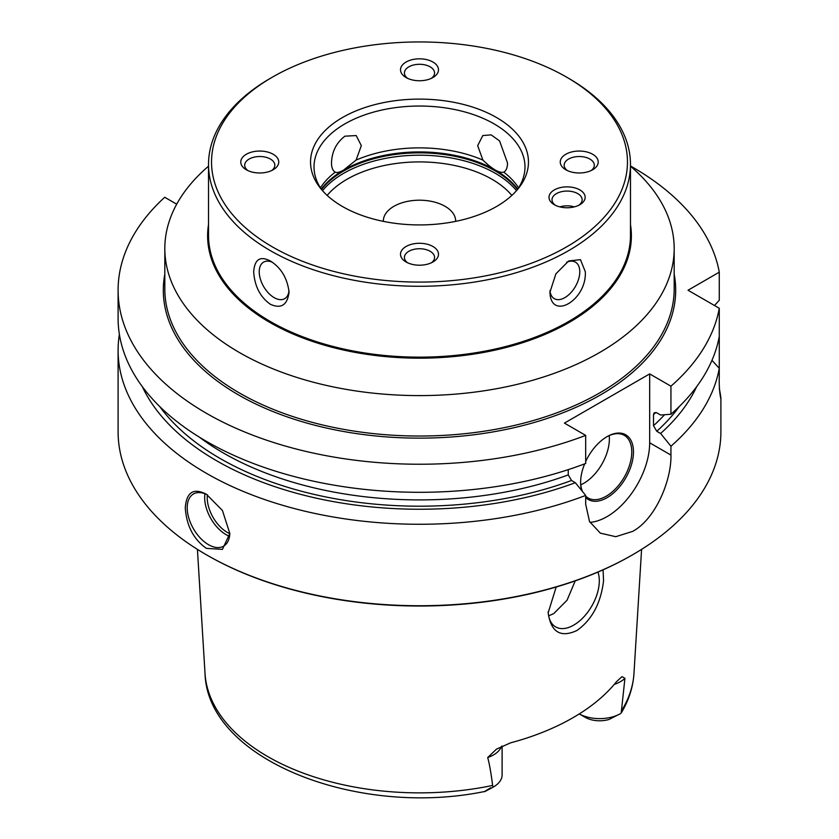 <?xml version="1.0" encoding="UTF-8"?>
<svg xmlns="http://www.w3.org/2000/svg" width="839" height="839" viewBox="0 0 839 839"><rect width="100%" height="100%" fill="white"/><g stroke="black" fill="none" stroke-linecap="round" stroke-linejoin="round"><path stroke-width="1.26" d="M630.477 166.206A254.678 147.035 180 0 1 674.178 248.564A254.678 147.035 180 0 1 516.96 384.409A254.678 147.035 180 0 1 239.419 352.537A254.678 147.035 180 0 1 164.822 248.564A254.678 147.035 180 0 1 208.523 166.206M655.867 412.442A277.279 160.092 180 0 1 653.508 414.623L654.168 412.778L656.78 412.819L660.587 415.022L670.938 414.246L670.938 386.181L649.669 373.9L564.416 423.118L585.685 435.399A301.4 174.009 0 0 1 276.755 443.485A301.4 174.009 0 0 1 118.1 290.231A301.4 174.009 0 0 1 164.717 197.27L176.693 204.181M714.471 305.501L719.275 300.257L719.275 272.193A301.4 174.009 0 0 0 630.477 165.965M719.275 272.193L688.032 290.231L719.275 308.27A301.4 174.009 0 0 1 670.938 386.181M589.964 522.361A60.282 34.798 120 0 0 649.669 442.803L649.669 373.9M585.685 461.523A37.377 21.573 -60 0 1 607.048 436.647A37.377 21.573 -60 0 1 633.466 451.906A37.377 21.573 -60 0 1 615.228 491.455A37.377 21.573 -60 0 1 585.685 497.475M581.742 490.563A37.377 21.573 -60 0 1 580.619 482.425A37.377 21.573 -60 0 1 584.668 463.852M649.669 442.803L670.938 455.084C671.557 480.6 655.353 519.341 632.616 531.391L615.774 536.698L600.336 533.143L589.523 521.543L585.685 504.302L585.685 495.43L575.334 482.698L571.527 480.495L568.255 474.916A277.279 160.092 180 0 1 199.304 437.109M568.255 469.63L568.255 474.916M118.1 290.231L118.1 318.296A301.4 174.009 0 0 0 276.755 471.549A301.4 174.009 0 0 0 585.685 463.464L585.685 435.399M653.508 414.623L653.508 425.698L656.78 431.277L660.587 433.48L670.938 446.212A301.4 174.009 0 0 0 719.275 368.3L719.275 308.27M670.938 455.084L670.938 446.212M670.938 414.246A301.4 174.009 0 0 0 719.275 336.334M719.642 390.104L720.9 397.969L720.9 431.728A301.4 174.009 180 0 1 632.627 554.768A301.4 174.009 180 0 1 632.616 554.778A301.4 174.009 0 0 1 206.373 554.768A301.4 174.009 0 0 1 118.1 431.728L118.1 350.262A301.4 174.009 0 0 0 276.755 503.515A301.4 174.009 0 0 0 585.685 495.43M719.275 388.53C723.208 408.079 718.624 395.935 719.275 377.172L719.275 368.3L711.965 360.34M142.326 386.643A287.064 165.734 0 0 0 575.334 482.698M660.587 433.48A287.064 165.734 0 0 0 696.674 386.643M119.379 334.279A301.4 174.009 0 0 0 118.1 350.262M206.384 494.234L222.44 510.49L229.823 533.489L222.44 549.367L206.384 548.37C193.536 539.299 186.499 525.759 185.272 507.773C186.499 492.147 193.536 487.637 206.384 494.234L206.384 494.234M229.823 532.922A30.141 17.399 -120 0 1 223.583 546.179A30.141 17.399 -120 0 1 208.512 544.679A30.141 17.399 60 0 1 188.827 518.124A30.141 17.399 60 0 1 193.442 493.972A30.141 17.399 60 0 1 207.474 494.895M204.968 493.762A30.141 17.399 60 0 0 225.985 534.59A30.141 17.399 -120 0 0 229.529 536.299M229.792 533.656A28.327 16.361 -120 0 1 227.264 532.377A28.327 16.361 60 0 1 207.39 494.853M631.767 555.261L632.616 554.778L631.767 555.261A300.194 173.316 180 0 1 631.767 555.261L631.767 555.261A300.194 173.316 0 0 1 207.233 555.261L206.373 554.768M603.063 569.849L603.566 580.819C600.808 603.356 591.904 619.927 576.865 630.54C560.546 638.028 550.982 632.124 548.161 612.816L556.184 587.017M490.71 787.8C481.502 793.274 482.362 793.033 493.29 787.055L492.619 785.451C491.14 773.537 489.504 764.235 487.711 757.533L496.499 749.122L510.563 742.851A217.06 125.315 0 0 0 572.985 717.702A217.06 125.315 0 0 0 616.529 681.667L622.035 676.633L624.929 678.321L621.196 713.035C628.81 700.397 633.067 687.172 633.98 673.35A214.606 123.899 180 0 1 621.269 711.178M548.182 611.568A36.171 20.881 120 0 0 555.649 626.911A36.171 20.881 120 0 0 583.514 617.221A36.171 20.881 120 0 0 599.308 580.819A36.171 20.881 120 0 0 597.934 572.083M548.654 615.857L553.761 613.592L567.07 600.21L575.208 580.892M579.288 713.905A29.417 16.979 0 0 0 620.43 713.653L609.135 719.422A20.377 11.767 0 0 1 585.223 717.345L579.288 713.916L585.223 717.345M502.11 746.07L502.11 774.921A29.417 16.979 180 0 1 493.5 786.93L484.984 791.418C358.085 817.794 207.359 760.04 205.02 673.35A214.606 123.899 0 0 0 492.619 785.451M455.661 221.36A36.171 20.881 0 0 0 455.671 221.077A36.171 20.881 0 0 0 433.344 201.79A36.171 20.881 0 0 0 393.921 206.31A36.171 20.881 0 0 0 383.329 221.077A36.171 20.881 0 0 0 383.339 221.36M320.425 187.852A105.483 60.901 0 0 1 335.201 172.163C332.737 170.674 331.499 167.59 331.499 162.892C331.887 151.618 336.355 142.714 344.913 136.18L356.208 135.561L361.336 145.661L356.082 160.102L343.77 169.971C339.9 172.236 337.047 172.97 335.201 172.163L335.107 172.11M356.082 160.102A105.483 60.901 180 0 1 482.918 160.102L477.664 145.661L482.792 135.561L491.151 134.869L499.551 140.879L507.501 162.892C507.501 167.59 506.263 170.674 503.799 172.163C499.32 173.274 492.357 169.258 482.918 160.102M503.893 172.11L503.799 172.163A105.483 60.901 180 0 1 518.575 187.852M270.315 304.242C260.184 297.048 254.637 286.225 253.682 271.784C254.637 259.303 260.184 255.696 270.315 260.96L270.315 260.96C281.107 267.767 287.358 278.181 289.056 292.203C287.358 305.113 281.107 309.13 270.315 304.242M272.444 77.115L270.315 78.352A210.977 121.802 0 0 0 208.523 164.475A210.977 121.802 0 0 0 270.315 250.609A210.977 121.802 180 0 0 500.233 277.006A210.977 121.802 180 0 0 630.477 164.475A210.977 121.802 180 0 0 568.685 78.352L566.556 77.115A207.967 120.071 0 0 0 272.444 77.115A207.967 120.071 0 0 0 272.444 246.918A207.967 120.071 0 0 0 566.556 246.918A207.967 120.071 0 0 0 566.556 77.115L568.685 78.352M321.694 189.75A105.483 60.901 180 0 1 314.017 166.94A105.483 60.901 180 0 1 344.913 123.868A105.483 60.901 180 0 1 459.866 110.675A105.483 60.901 180 0 1 524.983 166.94A105.483 60.901 180 0 1 517.306 189.75M549.996 290.504A21.101 12.176 120 0 0 554.306 298.663A21.101 12.176 120 0 0 570.572 293.01A21.101 12.176 120 0 0 579.78 271.784A21.101 12.176 -60 0 0 575.407 262.125A21.101 12.176 -60 0 0 566.661 262.25M549.944 292.203L555.89 273.829L568.685 260.96L580.462 259.65L585.318 271.784C586.86 300.393 550.73 321.253 549.944 292.203M208.523 224.558A211.879 122.326 0 0 0 269.676 322.344A211.879 122.326 180 0 0 509.535 346.58A211.879 122.326 180 0 0 630.477 224.558M272.339 262.25A21.101 12.176 60 0 0 263.593 262.125A21.101 12.176 60 0 0 259.22 271.784A21.101 12.176 -120 0 0 268.428 293.01A21.101 12.176 -120 0 0 284.694 298.663A21.101 12.176 -120 0 0 289.004 290.504M342.448 117.533A108.965 62.915 180 0 1 481.292 110.203A108.965 62.915 180 0 1 518.974 187.695A108.965 62.915 180 0 1 496.552 206.499A108.965 62.915 180 0 1 320.026 187.695A108.965 62.915 180 0 1 342.448 117.533M550.374 193.316A18.08 10.446 180 0 1 574.002 187.663A18.08 10.446 180 0 1 583.787 201.308A18.08 10.446 180 0 1 579.864 204.695A18.08 10.446 180 0 1 554.296 204.695A18.08 10.446 180 0 1 550.374 193.316M419.5 58.824A18.993 10.959 180 0 1 437.046 65.599A18.993 10.959 180 0 1 432.924 77.545A18.993 10.959 180 0 1 419.5 80.754A18.993 10.959 180 0 1 406.076 77.545A18.993 10.959 180 0 1 401.954 65.599A18.993 10.959 180 0 1 419.5 58.824M598.228 162.021A18.993 10.959 180 0 1 592.67 169.772A18.993 10.959 180 0 1 565.811 169.772A18.993 10.959 180 0 1 560.253 162.021A18.993 10.959 180 0 1 579.235 151.051A18.993 10.959 180 0 1 598.228 162.021M419.5 265.208A18.993 10.959 180 0 1 406.076 261.988A18.993 10.959 180 0 1 401.954 250.043A18.993 10.959 180 0 1 419.5 243.279A18.993 10.959 180 0 1 437.046 250.043A18.993 10.959 180 0 1 432.924 261.988A18.993 10.959 180 0 1 419.5 265.208M240.772 162.021A18.993 10.959 180 0 1 259.765 151.051A18.993 10.959 180 0 1 278.747 162.021A18.993 10.959 180 0 1 273.189 169.772A18.993 10.959 180 0 1 246.33 169.772A18.993 10.959 180 0 1 240.772 162.021M555.46 205.303A15.071 8.705 0 0 1 552.01 199.766A15.071 8.705 0 0 1 553.153 196.441A15.071 8.705 180 0 1 570.017 191.24A15.071 8.705 180 0 1 582.151 199.766A15.071 8.705 180 0 1 581.008 203.101A15.071 8.705 0 0 1 578.7 205.303M559.886 206.887A15.071 8.705 180 0 1 574.275 206.887M407.618 78.342A15.071 8.705 0 0 1 404.429 72.993A15.071 8.705 0 0 1 419.5 64.288A15.071 8.705 180 0 1 434.571 72.993A15.071 8.705 180 0 1 431.382 78.342M567.363 170.569A15.071 8.705 180 0 1 564.165 165.22A15.071 8.705 0 0 1 579.235 156.515A15.071 8.705 0 0 1 594.306 165.22A15.071 8.705 180 0 1 591.117 170.569M407.618 262.796A15.071 8.705 180 0 1 404.429 257.437A15.071 8.705 180 0 1 419.5 248.743A15.071 8.705 0 0 1 434.571 257.437A15.071 8.705 0 0 1 431.382 262.796M247.883 170.569A15.071 8.705 0 0 1 244.694 165.22A15.071 8.705 180 0 1 259.765 156.515A15.071 8.705 180 0 1 274.835 165.22A15.071 8.705 0 0 1 271.637 170.569M606.618 436.899A36.171 20.881 120 0 1 624.279 435.347A36.171 20.881 120 0 1 631.767 451.906A36.171 20.881 -60 0 1 615.983 488.308A36.171 20.881 -60 0 1 588.108 497.999A36.171 20.881 -60 0 1 585.685 496.164M582.528 491.549A36.171 20.881 -60 0 1 580.619 481.922M580.798 484.806A36.171 20.881 -60 0 0 609.376 438.986A36.171 20.881 120 0 0 609.198 435.609M674.178 248.564L674.178 288.994A254.678 147.035 180 0 1 599.581 392.967A254.678 147.035 180 0 1 239.419 392.967A254.678 147.035 180 0 1 164.822 288.994L164.822 248.564M164.822 274.206A256.189 147.905 0 0 0 308.773 423.611A256.189 147.905 0 0 0 600.651 394.812A256.189 147.905 0 0 0 674.178 274.206M664.551 414.728A277.279 160.092 180 0 1 653.508 425.698M571.527 480.495A281.81 162.703 180 0 1 159.62 406.422M679.38 406.422A281.81 162.703 180 0 1 656.78 431.277M614.305 684.372A29.417 16.979 0 0 0 624.929 678.321M501.502 746.364A29.417 16.979 180 0 1 487.711 757.533M511.842 195.424A102.473 59.16 180 0 0 347.042 179.242A102.473 59.16 0 0 0 327.158 195.424M516.509 190.673A107.298 61.95 180 0 0 343.633 173.337A107.298 61.95 0 0 0 322.491 190.673M321.536 189.53A107.298 61.95 0 0 1 343.633 170.999A107.298 61.95 180 0 1 517.464 189.53M517.747 189.121A107.13 61.855 180 0 0 343.749 170.044A107.13 61.855 0 0 0 321.253 189.121M208.523 164.475L208.523 235.35A210.977 121.802 0 0 0 270.315 321.484A210.977 121.802 180 0 0 500.233 347.881A210.977 121.802 180 0 0 630.477 235.35L630.477 164.475M630.477 226.624A211.575 122.158 180 0 1 507.784 346.853A211.575 122.158 180 0 1 269.896 322.218A211.575 122.158 0 0 1 208.523 226.624M633.98 673.35L641.583 549.367M205.02 673.35L197.417 549.367"/></g></svg>
